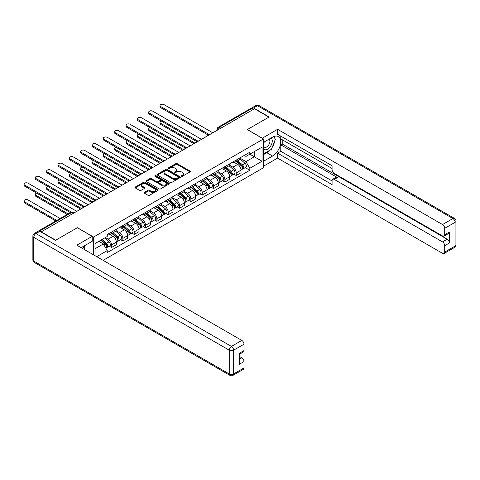 <?xml version="1.0" encoding="UTF-8"?>
<svg xmlns="http://www.w3.org/2000/svg" width="480" height="480" viewBox="0 0 480 480"><rect width="100%" height="100%" fill="white"/><g stroke="black" fill="none" stroke-linecap="round" stroke-linejoin="round"><path stroke-width="0.72" d="M181.452 176.268A0.708 0.408 0 0 0 182.454 176.268L190.032 171.894A1.008 0.582 0 0 0 190.326 171.486A1.008 0.582 0 0 0 190.032 171.072L177.192 163.662A1.008 0.582 0 0 0 175.764 163.662L168.186 168.036A0.708 0.408 0 0 0 169.188 168.612L170.166 168.048A3.228 1.866 0 0 1 174.732 168.048L175.8 168.66A3.228 1.866 0 0 1 176.748 169.98A3.228 1.866 0 0 1 175.8 171.3L174.822 171.864A0.708 0.408 0 0 0 175.818 172.44L176.802 171.876A3.228 1.866 0 0 1 181.368 171.876L182.436 172.494A3.228 1.866 0 0 1 183.378 173.808A3.228 1.866 0 0 1 182.436 175.128L181.452 175.692A0.708 0.408 0 0 0 181.452 176.268L181.452 175.692M144.456 192.402A1.008 0.582 0 0 0 144.156 192.816A1.008 0.582 0 0 0 144.456 193.224L148.056 195.306A1.008 0.582 0 0 0 149.484 195.306L157.896 190.446A1.008 0.582 0 0 0 158.196 190.038A1.008 0.582 0 0 0 157.896 189.624L145.062 182.214A1.008 0.582 0 0 0 143.634 182.214L135.216 187.068A1.008 0.582 0 0 0 134.922 187.482A1.008 0.582 0 0 0 135.216 187.896L139.566 190.404A1.008 0.582 0 0 0 140.994 190.404L144.594 188.328A1.008 0.582 0 0 0 144.894 187.914A1.008 0.582 0 0 0 144.594 187.5L142.44 186.258A2.7 1.56 0 0 1 141.648 185.154A2.7 1.56 0 0 1 143.316 183.714A2.7 1.56 0 0 1 146.256 184.056L154.71 188.934A2.7 1.56 0 0 1 155.496 190.038A2.7 1.56 0 0 1 153.834 191.472A2.7 1.56 0 0 1 150.894 191.136L149.484 190.326A1.008 0.582 0 0 0 148.056 190.326L144.456 192.402L144.456 193.224M93.582 237.048L77.376 227.694L55.722 240.198L41.262 231.846L254.466 108.756L268.926 117.102L247.272 129.606L263.472 138.96L93.582 237.048L93.582 254.838M170.238 182.502A1.008 0.582 0 0 0 171.666 182.502L180.084 177.642A1.008 0.582 0 0 0 180.378 177.228A1.008 0.582 0 0 0 180.084 176.814L167.244 169.404A1.008 0.582 0 0 0 165.816 169.404L157.398 174.264A1.008 0.582 0 0 0 157.104 174.678A1.008 0.582 0 0 0 157.398 175.086L170.238 182.502M155.22 176.424A0.708 0.408 0 0 1 155.94 176.526L168.978 184.05L160.572 188.904A1.008 0.582 0 0 1 159.15 188.904L146.31 181.488L149.91 179.424L149.91 178.59L146.31 180.666A1.008 0.582 0 0 0 146.01 181.08A1.008 0.582 0 0 0 146.31 181.488L146.31 180.666M149.91 179.424A1.008 0.582 0 0 1 151.338 179.424L151.338 178.59A1.008 0.582 0 0 0 149.91 178.59M151.338 178.59L156.546 181.596A1.008 0.582 0 0 0 157.968 181.596L160.362 180.216A1.008 0.582 0 0 0 160.656 179.802A1.008 0.582 0 0 0 160.362 179.388L154.938 176.262A0.708 0.408 0 0 1 155.94 175.686L168.99 183.222A1.008 0.582 0 0 1 169.284 183.63A1.008 0.582 0 0 1 168.99 184.044L168.99 183.222M103.098 260.334L263.472 167.742L263.472 138.96M38.262 231.192A2.058 1.188 -120 0 0 37.98 231.282A2.058 1.188 -120 0 0 37.758 231.486M220.818 128.178L219.294 127.296A2.058 1.188 60 0 0 218.268 127.194L251.184 108.192A2.058 1.188 60 0 1 252.21 108.294L219.294 127.296A2.058 1.188 120 0 0 217.842 129.816L217.842 129.9M253.74 109.176L252.21 108.294M236.226 160.062A4.728 2.73 60 0 1 235.248 162.186L240.042 159.42A4.728 2.73 -120 0 0 241.02 157.296M229.416 165.156L232.884 167.154A4.728 2.73 60 0 1 236.226 172.944L241.02 170.178A4.728 2.73 -120 0 0 237.678 164.388L234.246 162.402M241.02 170.178L241.02 172.734L236.226 175.506L233.928 174.174M235.248 162.186A4.728 2.73 60 0 1 232.92 161.976M236.226 172.944L236.226 175.506M224.886 166.608A4.728 2.73 60 0 1 223.908 168.732L228.708 165.96A4.728 2.73 -120 0 0 229.686 163.842M222.588 180.72L224.886 182.046L229.686 179.28L229.686 176.718A4.728 2.73 -120 0 0 226.344 170.928L222.912 168.948M223.908 168.732A4.728 2.73 60 0 1 221.58 168.516M218.082 171.702L221.544 173.7A4.728 2.73 60 0 1 224.886 179.49L224.886 182.046M213.552 173.154A4.728 2.73 60 0 1 212.574 175.278L217.368 172.506A4.728 2.73 -120 0 0 218.346 170.388M211.254 187.266L213.552 188.592L218.346 185.826L218.346 183.264A4.728 2.73 -120 0 0 215.004 177.474L211.572 175.494M212.574 175.278A4.728 2.73 60 0 1 210.246 175.062M206.748 178.242L210.21 180.246A4.728 2.73 60 0 1 213.552 186.036L213.552 188.592M202.218 179.7A4.728 2.73 60 0 1 201.24 181.824L206.034 179.052A4.728 2.73 -120 0 0 207.012 176.928M199.92 193.812L202.218 195.138L207.012 192.372L207.012 189.81A4.728 2.73 -120 0 0 203.67 184.02L200.238 182.04M201.24 181.824A4.728 2.73 60 0 1 198.912 181.608M195.408 184.788L198.876 186.792A4.728 2.73 60 0 1 202.218 192.576L202.218 195.138M190.878 186.246A4.728 2.73 60 0 1 189.9 188.364L194.7 185.598A4.728 2.73 -120 0 0 195.678 183.474M188.58 200.358L190.878 201.684L195.678 198.912L195.678 196.356A4.728 2.73 -120 0 0 192.336 190.566L188.904 188.586M189.9 188.364A4.728 2.73 60 0 1 187.572 188.154M184.074 191.334L187.536 193.332A4.728 2.73 60 0 1 190.878 199.122L190.878 201.684M179.544 192.786A4.728 2.73 60 0 1 178.566 194.91L183.36 192.144A4.728 2.73 -120 0 0 184.338 190.02M177.246 206.898L179.544 208.23L184.338 205.458L184.338 202.902A4.728 2.73 -120 0 0 180.996 197.112L177.564 195.126M178.566 194.91A4.728 2.73 60 0 1 176.238 194.7M172.74 197.88L176.202 199.878A4.728 2.73 60 0 1 179.544 205.668L179.544 208.23M168.21 199.332A4.728 2.73 60 0 1 167.232 201.456L172.026 198.684A4.728 2.73 -120 0 0 173.004 196.566M165.912 213.444L168.21 214.77L173.004 212.004L173.004 209.442A4.728 2.73 -120 0 0 169.662 203.652L166.23 201.672M167.232 201.456A4.728 2.73 60 0 1 164.904 201.24M161.4 204.426L164.868 206.424A4.728 2.73 60 0 1 168.21 212.214L168.21 214.77M156.87 205.878A4.728 2.73 60 0 1 155.892 208.002L160.692 205.23A4.728 2.73 -120 0 0 161.67 203.112M154.572 219.99L156.87 221.316L161.67 218.55L161.67 215.988A4.728 2.73 -120 0 0 158.328 210.198L154.896 208.218M155.892 208.002A4.728 2.73 60 0 1 153.564 207.786M150.066 210.966L153.528 212.97A4.728 2.73 60 0 1 156.87 218.76L156.87 221.316M145.536 212.424A4.728 2.73 60 0 1 144.558 214.542L149.352 211.776A4.728 2.73 -120 0 0 150.33 209.652M143.238 226.536L145.536 227.862L150.33 225.096L150.33 222.534A4.728 2.73 -120 0 0 146.988 216.744L143.556 214.764M144.558 214.542A4.728 2.73 60 0 1 142.23 214.332M138.732 217.512L142.194 219.516A4.728 2.73 60 0 1 145.536 225.3L145.536 227.862M134.202 218.97A4.728 2.73 60 0 1 133.224 221.088L138.018 218.322A4.728 2.73 -120 0 0 138.996 216.198M131.904 233.082L134.202 234.408L138.996 231.636L138.996 229.08A4.728 2.73 -120 0 0 135.654 223.29L132.222 221.31M133.224 221.088A4.728 2.73 60 0 1 130.896 220.878M127.392 224.058L130.86 226.056A4.728 2.73 60 0 1 134.202 231.846L134.202 234.408M122.862 225.51A4.728 2.73 60 0 1 121.884 227.634L126.684 224.868A4.728 2.73 -120 0 0 127.662 222.744M120.564 239.622L122.862 240.954L127.662 238.182L127.662 235.626A4.728 2.73 -120 0 0 124.32 229.836L120.888 227.85M121.884 227.634A4.728 2.73 60 0 1 119.556 227.424M116.058 230.604L119.52 232.602A4.728 2.73 60 0 1 122.862 238.392L122.862 240.954M111.528 232.056A4.728 2.73 60 0 1 110.55 234.18L115.344 231.408A4.728 2.73 -120 0 0 116.322 229.29M109.23 246.168L111.528 247.494L116.322 244.728L116.322 242.166A4.728 2.73 -120 0 0 112.98 236.376L109.548 234.396M110.55 234.18A4.728 2.73 60 0 1 108.222 233.964M105.426 237.552L108.186 239.148A4.728 2.73 60 0 1 111.528 244.938L111.528 247.494M244.254 155.43L245.964 156.414L262.02 147.144L254.316 151.59L254.316 156.792L245.964 161.616L240.756 158.61M95.034 255.678L95.034 243.552L107.244 236.502L107.244 234.534L249.816 152.22L249.816 154.194L262.02 161.238L249.816 168.288L245.964 161.616M262.02 147.144L262.02 161.238M95.034 248.754L103.392 243.93L107.244 250.602L107.244 252.57L249.816 170.262L249.816 168.288M107.244 250.602L96.744 256.662M103.392 243.93L98.886 241.332M245.262 167.634L249.816 170.262M181.734 176.37L182.436 175.968A3.228 1.866 0 0 0 183.378 174.648L183.378 173.808M176.748 169.98L176.748 170.82A3.228 1.866 0 0 1 175.8 172.14L175.104 172.542M190.032 171.072L190.032 171.894L177.192 164.496A1.008 0.582 0 0 0 175.764 164.496L168.468 168.708M180.066 177.648L167.244 170.244A1.008 0.582 0 0 0 165.816 170.244L157.416 175.092L157.398 174.264M178.296 177.516A0.708 0.408 0 0 0 178.296 176.94L167.028 170.436A0.708 0.408 0 0 0 166.032 170.436L164.994 171.03A3.228 1.866 0 0 0 164.052 172.35A3.228 1.866 0 0 0 164.994 173.664L172.698 178.116A3.228 1.866 0 0 0 177.264 178.116L178.296 177.516L178.296 178.356A0.708 0.408 0 0 0 178.506 178.068L178.506 177.228M164.052 172.35L164.052 173.19A3.228 1.866 0 0 0 164.994 174.504L164.994 173.664M178.296 178.356L177.264 178.95A3.228 1.866 0 0 1 172.698 178.95L164.994 174.504M151.338 179.424L156.546 182.43A1.008 0.582 0 0 0 157.968 182.43L160.362 181.05A1.008 0.582 0 0 0 160.656 180.642L160.656 179.802M161.946 184.71A2.7 1.56 0 0 0 164.886 185.052A2.7 1.56 0 0 0 166.554 183.612A2.7 1.56 0 0 0 165.762 182.508L162.786 180.792A1.008 0.582 0 0 0 161.358 180.792L158.97 182.172A1.008 0.582 0 0 0 158.676 182.58A1.008 0.582 0 0 0 158.97 182.994L161.946 184.71L161.946 185.55A2.7 1.56 0 0 0 164.886 185.892A2.7 1.56 0 0 0 166.554 184.452L166.554 183.612M158.676 182.58L158.676 183.42A1.008 0.582 0 0 0 158.97 183.834L158.97 182.994M161.946 185.55L158.97 183.834M155.496 190.038L155.496 190.872A2.7 1.56 0 0 1 153.834 192.312A2.7 1.56 0 0 1 150.894 191.976L149.484 191.16A1.008 0.582 0 0 0 148.056 191.16L144.468 193.236M141.648 185.154L141.648 185.994A2.7 1.56 0 0 0 142.44 187.098L142.44 186.258M144.582 188.334L142.44 187.098M157.896 189.624L157.896 190.446L145.062 183.048A1.008 0.582 0 0 0 143.634 183.048L135.228 187.902M236.55 161.43L241.17 165.552A2.568 1.482 60 0 1 241.98 169.524L241.02 170.082M236.676 161.544L238.848 162.798M161.412 121.152A2.364 1.362 -0 0 0 160.032 122.388A2.364 1.362 -0 0 0 160.722 123.354L194.952 143.118M237.018 161.166L242.16 165.75A1.236 0.714 60 0 1 242.544 167.658A1.236 0.714 60 0 1 242.436 167.7M237.786 160.716L242.406 164.838A2.568 1.482 60 0 1 243.216 168.816A2.568 1.482 60 0 1 242.436 168.894M240.366 159.174L245.022 163.332A2.568 1.482 60 0 1 245.832 167.304L243.216 168.816M194.004 143.658L160.722 124.446A2.364 1.362 180 0 1 160.032 123.48L160.032 122.388M207.942 134.922L160.722 107.664A2.364 1.362 180 0 1 160.032 106.698L160.032 105.606A2.364 1.362 -0 0 0 160.722 106.572L208.878 134.376M212.826 132.792L164.064 104.646A2.364 1.362 -0 0 0 161.49 104.346A2.364 1.362 -0 0 0 160.032 105.606M225.216 167.976L229.836 172.098A2.568 1.482 60 0 1 230.64 176.07L229.686 176.622M225.342 168.084L227.514 169.344M150.072 127.692A2.364 1.362 -0 0 0 148.698 128.934A2.364 1.362 -0 0 0 149.388 129.9L183.612 149.658M225.684 167.706L230.82 172.296A1.236 0.714 60 0 1 231.21 174.204A1.236 0.714 60 0 1 231.096 174.246M226.452 167.262L231.072 171.384A2.568 1.482 60 0 1 231.876 175.356A2.568 1.482 60 0 1 231.102 175.44M229.026 165.72L233.688 169.878A2.568 1.482 60 0 1 234.492 173.85L231.876 175.356M182.67 150.204L149.388 130.992A2.364 1.362 180 0 1 148.698 130.026L148.698 128.934M213.882 174.522L218.502 178.644A2.568 1.482 60 0 1 219.306 182.616L218.346 183.168M214.002 174.63L216.18 175.884M138.738 134.238A2.364 1.362 -0 0 0 137.358 135.48A2.364 1.362 -0 0 0 138.054 136.446L172.278 156.204M214.344 174.252L219.486 178.842A1.236 0.714 60 0 1 219.876 180.744A1.236 0.714 60 0 1 219.762 180.792M215.118 173.808L219.738 177.93A2.568 1.482 60 0 1 220.542 181.902A2.568 1.482 60 0 1 219.768 181.986M217.692 172.26L222.354 176.418A2.568 1.482 60 0 1 223.158 180.39L220.542 181.902M171.336 156.75L138.054 137.538A2.364 1.362 180 0 1 137.358 136.572L137.358 135.48M262.242 138.246L277.572 129.312L442.524 224.55L452.916 218.55L257.442 105.69L253.518 107.958L269.142 116.976L247.344 129.564L262.242 138.162M263.472 142.404L272.556 137.16A11.562 6.672 120 0 1 278.34 136.584A11.562 6.672 120 0 1 280.11 145.848A11.562 6.672 120 0 1 272.556 156.036L263.472 161.28M263.472 166.23L277.572 158.094L277.572 153.144L332.07 184.608L332.07 180.666A3.084 1.782 -120 0 1 332.712 179.25A3.084 1.782 -120 0 1 334.254 179.406L442.524 241.914L447.174 239.232A3.084 1.782 60 0 1 449.358 243.006L449.358 232.014A3.084 1.782 60 0 1 448.716 233.424L444.066 236.112A3.084 1.782 -120 0 0 444.708 234.702L444.708 228.324A3.084 1.782 -120 0 0 442.524 224.55M282.222 139.716L282.222 143.994L280.77 144.834L280.77 151.296L277.572 153.144M280.77 136.11L280.77 138.876L332.07 168.498M444.066 236.112A3.084 1.782 -120 0 1 442.524 235.956L334.254 173.448A3.084 1.782 -120 0 1 332.07 169.674L332.07 165.726L277.572 134.262L277.572 129.312M277.572 158.094L442.524 253.326A3.084 1.782 -120 0 0 444.066 253.482A3.084 1.782 -120 0 0 444.708 252.072L444.708 245.694A3.084 1.782 -120 0 0 442.524 241.914M253.518 107.958A3.084 1.782 -120 0 0 251.976 107.808A3.084 1.782 -120 0 0 251.652 108.102M280.77 144.834L337.452 177.558L334.254 179.406M282.222 143.994L447.174 239.232M280.77 151.296L332.07 180.918M332.712 179.25L335.91 177.408A3.084 1.782 60 0 1 337.452 177.558M263.472 154.65L266.82 152.724A11.562 6.672 120 0 0 270.024 150.12M272.316 147.09A11.562 6.672 120 0 0 274.806 140.676M274.992 138.606A11.562 6.672 120 0 0 274.704 136.248M39.882 231.3L35.958 233.568A3.084 1.782 -120 0 0 34.416 233.412L38.34 231.15A3.084 1.782 60 0 1 39.882 231.3L55.5 240.324L77.304 227.736L92.202 236.334L92.202 241.284L81.882 247.242A11.562 6.672 120 0 0 81.186 247.68M92.202 236.334L76.866 245.19L241.818 340.422A3.084 1.782 60 0 1 244.002 344.202L244.002 350.574A3.084 1.782 60 0 1 243.36 351.99L239.352 354.306M84.276 248.646L84.276 245.862M239.352 359.22L241.818 357.792A3.084 1.782 60 0 1 244.002 361.566L244.002 367.944A3.084 1.782 60 0 1 243.36 369.354L232.968 375.354A3.084 1.782 -120 0 0 233.61 373.944L244.002 367.944M244.002 350.574L239.352 353.262L239.352 364.254L244.002 361.566M241.818 357.792L239.352 356.364M263.472 148.824A6.678 3.858 120 0 0 268.788 148.248A6.678 3.858 120 0 0 272.268 140.976A6.678 3.858 120 0 0 271.056 138.024M264.036 142.08A6.678 3.858 120 0 0 263.472 143.286M263.472 145.518A4.572 2.64 120 0 0 264.396 147.168A4.572 2.64 120 0 0 267.924 145.944A4.572 2.64 120 0 0 269.916 141.342A4.572 2.64 120 0 0 268.968 139.248A4.572 2.64 120 0 0 268.956 139.236M264.414 141.858A4.572 2.64 120 0 0 263.472 144.6M273.606 136.632L275.388 139.176L271.47 149.286L263.622 153.81M82.89 246.666L84.714 249.258L84.57 249.636M196.602 141.468L149.388 114.21A2.364 1.362 180 0 1 148.698 113.244L148.698 112.152A2.364 1.362 -0 0 0 149.388 113.118L197.544 140.922M201.492 139.338L152.73 111.186A2.364 1.362 -0 0 0 150.156 110.892A2.364 1.362 -0 0 0 148.698 112.152M185.268 148.014L138.054 120.756A2.364 1.362 180 0 1 137.358 119.79L137.358 118.698A2.364 1.362 -0 0 0 138.054 119.664L186.204 147.462M190.152 145.884L141.396 117.732A2.364 1.362 -0 0 0 138.822 117.438A2.364 1.362 -0 0 0 137.358 118.698M202.542 181.068L207.162 185.19A2.568 1.482 60 0 1 207.972 189.162L207.012 189.714M202.668 181.176L204.84 182.43M127.404 140.784A2.364 1.362 -0 0 0 126.024 142.026A2.364 1.362 -0 0 0 126.714 142.992L160.944 162.75M203.01 180.798L208.152 185.382A1.236 0.714 60 0 1 208.536 187.29A1.236 0.714 60 0 1 208.428 187.338M203.778 180.354L208.398 184.476A2.568 1.482 60 0 1 209.208 188.448A2.568 1.482 60 0 1 208.428 188.532M206.358 178.806L211.014 182.964A2.568 1.482 60 0 1 211.824 186.936L209.208 188.448M159.996 163.296L126.714 144.078A2.364 1.362 180 0 1 126.024 143.118L126.024 142.026M191.208 187.614L195.828 191.736A2.568 1.482 60 0 1 196.632 195.708L195.678 196.26M191.334 187.722L193.506 188.976M116.064 147.33A2.364 1.362 -0 0 0 114.69 148.572A2.364 1.362 -0 0 0 115.38 149.532L149.604 169.296M191.676 187.344L196.812 191.928A1.236 0.714 60 0 1 197.202 193.836A1.236 0.714 60 0 1 197.088 193.878M192.444 186.9L197.064 191.022A2.568 1.482 60 0 1 197.868 194.994A2.568 1.482 60 0 1 197.094 195.078M195.018 185.352L199.68 189.51A2.568 1.482 60 0 1 200.484 193.482L197.868 194.994M148.662 169.842L115.38 150.624A2.364 1.362 180 0 1 114.69 149.658L114.69 148.572M179.874 194.154L184.494 198.276A2.568 1.482 60 0 1 185.298 202.248L184.338 202.806M179.994 194.268L182.172 195.522M104.73 153.876A2.364 1.362 -0 0 0 103.35 155.112A2.364 1.362 -0 0 0 104.046 156.078L138.27 175.842M180.336 193.89L185.478 198.474A1.236 0.714 60 0 1 185.868 200.382A1.236 0.714 60 0 1 185.754 200.424M181.11 193.44L185.73 197.562A2.568 1.482 60 0 1 186.534 201.54A2.568 1.482 60 0 1 185.76 201.618M183.684 191.898L188.346 196.056A2.568 1.482 60 0 1 189.15 200.028L186.534 201.54M137.328 176.382L104.046 157.17A2.364 1.362 180 0 1 103.35 156.204L103.35 155.112M173.934 154.56L126.714 127.296A2.364 1.362 180 0 1 126.024 126.336L126.024 125.244A2.364 1.362 -0 0 0 126.714 126.21L174.87 154.008M178.818 152.43L130.056 124.278A2.364 1.362 -0 0 0 127.482 123.984A2.364 1.362 -0 0 0 126.024 125.244M162.594 161.106L115.38 133.842A2.364 1.362 180 0 1 114.69 132.876L114.69 131.79A2.364 1.362 -0 0 0 115.38 132.75L163.536 160.554M167.484 158.976L118.722 130.824A2.364 1.362 -0 0 0 116.148 130.53A2.364 1.362 -0 0 0 114.69 131.79M151.26 167.646L104.046 140.388A2.364 1.362 180 0 1 103.35 139.422L103.35 138.33A2.364 1.362 -0 0 0 104.046 139.296L152.196 167.1M156.144 165.516L107.388 137.37A2.364 1.362 -0 0 0 104.814 137.07A2.364 1.362 -0 0 0 103.35 138.33M168.534 200.7L173.154 204.822A2.568 1.482 60 0 1 173.964 208.794L173.004 209.346M168.66 200.808L170.832 202.068M93.396 160.416A2.364 1.362 -0 0 0 92.016 161.658A2.364 1.362 -0 0 0 92.706 162.624L126.936 182.382M169.002 200.43L174.144 205.02A1.236 0.714 60 0 1 174.528 206.928A1.236 0.714 60 0 1 174.42 206.97M169.77 199.986L174.39 204.108A2.568 1.482 60 0 1 175.2 208.08A2.568 1.482 60 0 1 174.42 208.164M172.35 198.444L177.006 202.602A2.568 1.482 60 0 1 177.816 206.574L175.2 208.08M125.988 182.928L92.706 163.716A2.364 1.362 180 0 1 92.016 162.75L92.016 161.658M139.926 174.192L92.706 146.934A2.364 1.362 180 0 1 92.016 145.968L92.016 144.876A2.364 1.362 -0 0 0 92.706 145.842L140.862 173.646M144.81 172.062L96.048 143.91A2.364 1.362 -0 0 0 93.474 143.616A2.364 1.362 -0 0 0 92.016 144.876M157.2 207.246L161.82 211.368A2.568 1.482 60 0 1 162.624 215.34L161.67 215.892M157.326 207.354L159.498 208.608M82.056 166.962A2.364 1.362 -0 0 0 80.682 168.204A2.364 1.362 -0 0 0 81.372 169.17L115.596 188.928M157.668 206.976L162.804 211.566A1.236 0.714 60 0 1 163.194 213.468A1.236 0.714 60 0 1 163.08 213.516M158.436 206.532L163.056 210.654A2.568 1.482 60 0 1 163.86 214.626A2.568 1.482 60 0 1 163.086 214.71M161.01 204.984L165.672 209.142A2.568 1.482 60 0 1 166.476 213.114L163.86 214.626M114.654 189.474L81.372 170.262A2.364 1.362 180 0 1 80.682 169.296L80.682 168.204M128.586 180.738L81.372 153.48A2.364 1.362 180 0 1 80.682 152.514L80.682 151.422A2.364 1.362 -0 0 0 81.372 152.388L129.528 180.186M133.476 178.608L84.714 150.456A2.364 1.362 -0 0 0 82.14 150.162A2.364 1.362 -0 0 0 80.682 151.422M145.866 213.792L150.486 217.914A2.568 1.482 60 0 1 151.29 221.886L150.33 222.438M145.986 213.9L148.164 215.154M70.722 173.508A2.364 1.362 -0 0 0 69.342 174.75A2.364 1.362 -0 0 0 70.038 175.716L104.262 195.474M146.328 213.522L151.47 218.106A1.236 0.714 60 0 1 151.86 220.014A1.236 0.714 60 0 1 151.746 220.062M147.102 213.078L151.722 217.2A2.568 1.482 60 0 1 152.526 221.172A2.568 1.482 60 0 1 151.752 221.256M149.676 211.53L154.338 215.688A2.568 1.482 60 0 1 155.142 219.66L152.526 221.172M103.32 196.02L70.038 176.802A2.364 1.362 180 0 1 69.342 175.842L69.342 174.75M117.252 187.284L70.038 160.02A2.364 1.362 180 0 1 69.342 159.06L69.342 157.968A2.364 1.362 -0 0 0 70.038 158.934L118.188 186.732M122.136 185.154L73.38 157.002A2.364 1.362 -0 0 0 70.806 156.708A2.364 1.362 -0 0 0 69.342 157.968M134.526 220.338L139.146 224.46A2.568 1.482 60 0 1 139.956 228.432L138.996 228.984M134.652 220.446L136.824 221.7M59.388 180.054A2.364 1.362 -0 0 0 58.008 181.296A2.364 1.362 -0 0 0 58.698 182.256L92.928 202.02M134.994 220.068L140.136 224.652A1.236 0.714 60 0 1 140.52 226.56A1.236 0.714 60 0 1 140.412 226.602M135.762 219.624L140.382 223.746A2.568 1.482 60 0 1 141.192 227.718A2.568 1.482 60 0 1 140.412 227.802M138.342 218.076L142.998 222.234A2.568 1.482 60 0 1 143.808 226.206L141.192 227.718M91.98 202.566L58.698 183.348A2.364 1.362 180 0 1 58.008 182.382L58.008 181.296M105.918 193.83L58.698 166.566A2.364 1.362 180 0 1 58.008 165.6L58.008 164.514A2.364 1.362 -0 0 0 58.698 165.474L106.854 193.278M110.802 191.7L62.04 163.548A2.364 1.362 -0 0 0 59.466 163.248A2.364 1.362 -0 0 0 58.008 164.514M123.192 226.878L127.812 231A2.568 1.482 60 0 1 128.616 234.972L127.662 235.53M123.318 226.992L125.49 228.246M48.048 186.6A2.364 1.362 -0 0 0 46.674 187.836A2.364 1.362 -0 0 0 47.364 188.802L81.588 208.566M123.66 226.608L128.796 231.198A1.236 0.714 60 0 1 129.186 233.106A1.236 0.714 60 0 1 129.072 233.148M124.428 226.164L129.048 230.286A2.568 1.482 60 0 1 129.852 234.264A2.568 1.482 60 0 1 129.078 234.342M127.002 224.622L131.664 228.78A2.568 1.482 60 0 1 132.468 232.752L129.852 234.264M80.646 209.106L47.364 189.894A2.364 1.362 180 0 1 46.674 188.928L46.674 187.836M94.578 200.37L47.364 173.112A2.364 1.362 180 0 1 46.674 172.146L46.674 171.054A2.364 1.362 -0 0 0 47.364 172.02L95.52 199.824M99.468 198.24L50.706 170.094A2.364 1.362 -0 0 0 48.132 169.794A2.364 1.362 -0 0 0 46.674 171.054M111.858 233.424L116.478 237.546A2.568 1.482 60 0 1 117.282 241.518L116.322 242.07M111.978 233.532L114.156 234.792M36.714 193.14A2.364 1.362 -0 0 0 35.334 194.382A2.364 1.362 -0 0 0 36.03 195.348L68.124 213.882M112.32 233.154L117.462 237.744A1.236 0.714 60 0 1 117.852 239.652A1.236 0.714 60 0 1 117.738 239.694M113.094 232.71L117.714 236.832A2.568 1.482 60 0 1 118.518 240.804A2.568 1.482 60 0 1 117.744 240.888M115.668 231.168L120.33 235.326A2.568 1.482 60 0 1 121.134 239.298L118.518 240.804M67.182 214.422L36.03 196.44A2.364 1.362 180 0 1 35.334 195.474L35.334 194.382M83.244 206.916L36.03 179.658A2.364 1.362 180 0 1 35.334 178.692L35.334 177.6A2.364 1.362 -0 0 0 36.03 178.566L84.18 206.37M88.128 204.786L39.372 176.634A2.364 1.362 -0 0 0 36.798 176.34A2.364 1.362 -0 0 0 35.334 177.6M100.806 240.222L105.138 244.092A2.568 1.482 60 0 1 105.948 248.064L105.822 248.136M100.848 240.198L102.816 241.332M60.132 218.496L28.032 199.962A2.364 1.362 -0 0 0 25.458 199.668A2.364 1.362 -0 0 0 24 200.928A2.364 1.362 -0 0 0 24.69 201.894L56.79 220.422M101.268 239.952L106.128 244.29A1.236 0.714 60 0 1 106.512 246.192A1.236 0.714 60 0 1 106.404 246.24M102.036 239.508L106.374 243.378A2.568 1.482 60 0 1 107.184 247.35A2.568 1.482 60 0 1 106.404 247.434M104.652 237.996L108.99 241.866A2.568 1.482 60 0 1 109.8 245.838L107.184 247.35M55.848 220.968L24.69 202.986A2.364 1.362 180 0 1 24 202.02L24 200.928M70.38 212.58L24.69 186.204A2.364 1.362 180 0 1 24 185.238L24 184.146A2.364 1.362 -0 0 0 24.69 185.112L71.394 212.076M76.794 211.332L28.032 183.18A2.364 1.362 -0 0 0 25.458 182.886A2.364 1.362 -0 0 0 24 184.146M217.914 129.858L217.842 129.816A2.058 1.188 0 0 1 217.236 128.976L217.236 130.248M122.862 238.392L127.662 235.626M134.202 231.846L138.996 229.08M145.536 225.3L150.33 222.534M156.87 218.76L161.67 215.988M168.21 212.214L173.004 209.442M179.544 205.668L184.338 202.902M190.878 199.122L195.678 196.356M202.218 192.576L207.012 189.81M213.552 186.036L218.346 183.264M224.886 179.49L229.686 176.718M111.528 244.938L116.322 242.166M108.186 239.148L112.98 236.376M119.52 232.602L124.32 229.836M130.86 226.056L135.654 223.29M142.194 219.516L146.988 216.744M153.528 212.97L158.328 210.198M164.868 206.424L169.662 203.652M176.202 199.878L180.996 197.112M187.536 193.332L192.336 190.566M198.876 186.792L203.67 184.02M210.21 180.246L215.004 177.474M221.544 173.7L226.344 170.928M232.884 167.154L237.678 164.388M209.862 134.502A2.058 1.188 120 0 0 208.956 135.03M198.528 141.048A2.058 1.188 120 0 0 197.622 141.576M187.194 147.594A2.058 1.188 120 0 0 186.288 148.116M175.854 154.14A2.058 1.188 120 0 0 174.948 154.662M164.52 160.686A2.058 1.188 120 0 0 163.614 161.208M153.186 167.226A2.058 1.188 120 0 0 152.28 167.754M141.846 173.772A2.058 1.188 120 0 0 140.94 174.3M130.512 180.318A2.058 1.188 120 0 0 129.606 180.84M119.178 186.864A2.058 1.188 120 0 0 118.272 187.386M107.838 193.41A2.058 1.188 120 0 0 106.932 193.932M96.504 199.95A2.058 1.188 120 0 0 95.598 200.478M85.17 206.496A2.058 1.188 120 0 0 84.264 207.018M73.452 213.264L71.928 212.382L39.48 231.114M74.052 212.916L72.954 212.28A2.058 1.188 120 0 0 71.928 212.382A2.058 1.188 60 0 0 70.896 212.28L37.98 231.282M182.436 175.968L182.436 175.128M174.822 172.44L174.822 171.864M175.8 172.14L175.8 171.3M168.186 168.612L168.186 168.036M175.764 164.496L175.764 163.662M177.192 164.496L177.192 163.662M165.816 170.244L165.816 169.404M167.244 170.244L167.244 169.404M180.084 177.642L180.084 176.814M172.698 178.95L172.698 178.116M177.264 178.95L177.264 178.116M156.546 182.43L156.546 181.596M157.968 182.43L157.968 181.596M160.362 181.05L160.362 180.216M155.94 176.526L155.94 175.686M148.056 191.16L148.056 190.326M149.484 191.16L149.484 190.326M150.894 191.976L150.894 191.136M144.594 188.328L144.594 187.5M135.216 187.896L135.216 187.068M143.634 183.048L143.634 182.214M145.062 183.048L145.062 182.214M241.17 165.552L239.73 166.386M242.802 167.094L242.34 167.358M245.022 163.332L242.406 164.838M160.722 124.446L160.722 123.354M160.722 106.572L160.722 107.664M229.836 172.098L228.396 172.932M231.468 173.634L231 173.904M233.688 169.878L231.072 171.384M149.388 130.992L149.388 129.9M218.502 178.644L217.062 179.478M220.128 180.18L219.666 180.45M222.354 176.418L219.738 177.93M138.054 137.538L138.054 136.446M444.708 234.702L449.358 232.014M449.358 243.006L444.708 245.694M444.708 252.072L455.1 246.072L455.1 222.324L444.708 228.324M266.82 152.724L272.556 156.036M455.1 246.072A3.084 1.782 60 0 1 454.458 247.482A3.084 3.084 0 0 0 456 244.812A3.084 1.782 180 0 1 455.1 246.072M455.1 222.324A3.084 1.782 0 0 0 456 221.064A3.084 3.084 0 0 0 454.458 218.394A3.084 1.782 -60 0 0 452.916 218.55A3.084 1.782 60 0 1 455.1 222.324M251.976 107.808L255.9 105.54A3.084 1.782 60 0 1 257.442 105.69A3.084 1.782 -60 0 1 258.984 105.54L454.458 218.394M34.416 233.412A3.084 3.084 0 0 0 32.874 236.082A3.084 1.782 180 0 0 33.774 237.342A3.084 1.782 -60 0 1 35.958 233.568L231.426 346.422A3.084 1.782 -60 0 0 229.248 350.196L33.774 237.342L33.774 261.09L229.248 373.944L229.248 350.196A3.084 1.782 0 0 0 233.61 350.196L233.61 373.944A3.084 1.782 180 0 1 229.248 373.944A3.084 1.782 -60 0 0 229.89 375.354A3.084 3.084 0 0 0 232.968 375.354M244.002 344.202L233.61 350.196A3.084 1.782 -120 0 0 231.426 346.422L241.818 340.422M34.416 262.5A3.084 1.782 -60 0 1 33.774 261.09A3.084 1.782 0 0 1 32.874 259.83A3.084 3.084 0 0 0 34.416 262.5L229.89 375.354M149.388 113.118L149.388 114.21M138.054 119.664L138.054 120.756M207.162 185.19L205.722 186.018M208.794 186.726L208.332 186.996M211.014 182.964L208.398 184.476M126.714 144.078L126.714 142.992M195.828 191.736L194.388 192.564M197.46 193.272L196.992 193.536M199.68 189.51L197.064 191.022M115.38 150.624L115.38 149.532M184.494 198.276L183.054 199.11M186.12 199.818L185.658 200.082M188.346 196.056L185.73 197.562M104.046 157.17L104.046 156.078M126.714 126.21L126.714 127.296M115.38 132.75L115.38 133.842M104.046 139.296L104.046 140.388M173.154 204.822L171.714 205.656M174.786 206.358L174.324 206.628M177.006 202.602L174.39 204.108M92.706 163.716L92.706 162.624M92.706 145.842L92.706 146.934M161.82 211.368L160.38 212.202M163.452 212.904L162.984 213.174M165.672 209.142L163.056 210.654M81.372 170.262L81.372 169.17M81.372 152.388L81.372 153.48M150.486 217.914L149.046 218.742M152.112 219.45L151.65 219.72M154.338 215.688L151.722 217.2M70.038 176.802L70.038 175.716M70.038 158.934L70.038 160.02M139.146 224.46L137.706 225.288M140.778 225.996L140.316 226.26M142.998 222.234L140.382 223.746M58.698 183.348L58.698 182.256M58.698 165.474L58.698 166.566M127.812 231L126.372 231.834M129.444 232.542L128.976 232.806M131.664 228.78L129.048 230.286M47.364 189.894L47.364 188.802M47.364 172.02L47.364 173.112M116.478 237.546L115.038 238.38M118.104 239.082L117.642 239.352M120.33 235.326L117.714 236.832M36.03 196.44L36.03 195.348M36.03 178.566L36.03 179.658M105.138 244.092L103.896 244.806M106.77 245.628L106.308 245.898M108.99 241.866L106.374 243.378M24.69 202.986L24.69 201.894M24.69 185.112L24.69 186.204M210.042 134.406A2.058 2.058 0 0 0 207.402 135.924M198.702 140.946A2.058 2.058 0 0 0 196.068 142.47M187.368 147.492A2.058 2.058 0 0 0 184.728 149.016M176.034 154.038A2.058 2.058 0 0 0 173.394 155.562M164.694 160.584A2.058 2.058 0 0 0 162.06 162.108M153.36 167.13A2.058 2.058 0 0 0 150.72 168.648M142.026 173.67A2.058 2.058 0 0 0 139.386 175.194M130.686 180.216A2.058 2.058 0 0 0 128.052 181.74M119.352 186.762A2.058 2.058 0 0 0 116.712 188.286M108.018 193.308A2.058 2.058 0 0 0 105.378 194.832M96.678 199.854A2.058 2.058 0 0 0 94.044 201.372M85.344 206.394A2.058 2.058 0 0 0 82.704 207.918M72.954 212.28A2.058 2.058 0 0 0 70.896 212.28M218.268 127.194A2.058 2.058 0 0 0 217.236 128.976M444.066 253.482L454.458 247.482M456 244.812L456 221.064M258.984 105.54A3.084 3.084 0 0 0 255.9 105.54M32.874 236.082L32.874 259.83"/></g></svg>
